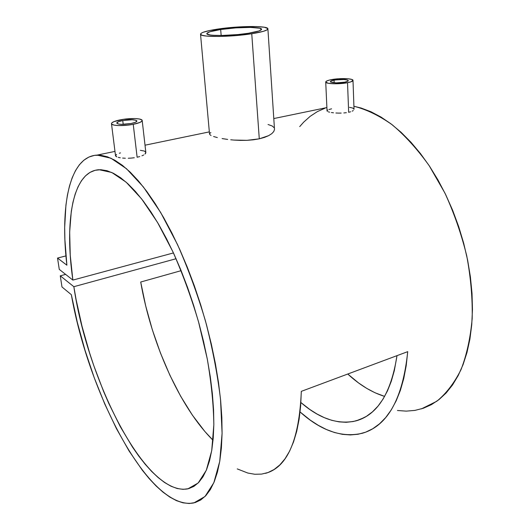 <?xml version="1.0" encoding="UTF-8"?>
<svg xmlns="http://www.w3.org/2000/svg" width="530" height="530" viewBox="0 0 530 530"><rect width="100%" height="100%" fill="white"/><g stroke="black" fill="none" stroke-linecap="round" stroke-linejoin="round"><path stroke-width="0.79" d="M122.741 120.542C130.572 119.356 135.296 119.502 136.925 120.979C136.866 121.88 134.898 122.728 131.029 123.53C123.132 124.736 118.376 124.596 116.752 123.112C116.839 122.191 118.833 121.337 122.741 120.542L123.212 124.351L122.741 120.542L132.155 119.747L136.005 120.264L136.925 120.959L135.441 122.284L131.029 123.53L121.449 124.345L118.574 124.066L116.752 123.086L118.336 121.767L122.741 120.542M133.235 124.325C123.748 126.253 111.399 125.868 111.479 123.702C111.618 122.291 114.666 120.986 120.635 119.787C130.029 117.912 142.186 118.263 142.179 120.456C142.093 121.82 139.112 123.106 133.235 124.325L137.131 157.244L133.235 124.325L139.96 122.417L142.013 121.045L141.742 119.833L139.231 118.972L134.885 118.568L123.45 119.31L113.917 121.635L111.724 123L111.472 123.649L111.81 124.232L114.215 125.14L118.594 125.57L127.319 125.199L133.235 124.325M134.289 157.748L131.288 158.086L134.289 157.748M128.26 158.245L131.288 158.086L128.26 158.245M122.622 158.072L125.345 158.238L122.622 158.072M118.263 157.364L120.244 157.774L118.263 157.364M115.865 156.304L116.792 156.867L115.52 155.694L115.865 156.304M334.052 80.169C341.605 79.122 346.355 79.275 348.309 80.626C348.276 81.176 347.077 81.686 344.699 82.17C337.087 83.223 332.317 83.071 330.382 81.719C330.422 81.163 331.647 80.646 334.052 80.169L334.165 82.806L334.052 80.169L335.55 79.917L343.924 79.507L347.422 79.997L348.296 80.56L347.799 81.222L344.699 82.17L336.272 82.879L330.627 82.057L330.939 81.097L334.052 80.169M347.534 82.7C339.187 84.422 325.394 83.965 325.718 82.024C325.784 81.169 327.653 80.381 331.329 79.652C339.591 77.983 353.225 78.4 352.993 80.361C352.953 81.196 351.132 81.971 347.534 82.7L348.654 112.287L347.534 82.7L351.118 81.766L352.973 80.249L351.622 79.394L348.435 78.811L338.703 78.751L329.355 80.09L326.586 81.063L325.725 82.064L328.289 83.283L334.655 83.793L347.534 82.7M346.368 112.685L343.837 112.956L346.368 112.685M341.181 113.095L338.504 113.109L341.181 113.095M335.901 113.003L338.504 113.109L335.901 113.003M331.363 112.519L333.496 112.804L331.363 112.519M328.255 111.784L329.594 112.174L328.255 111.784M327.05 110.916L327.394 111.36L327.05 110.916M251.75 33.734C230.636 37.16 199.731 37.338 200.525 34.205C200.87 32.515 206.574 30.813 217.638 29.097C238.248 25.89 268.16 25.599 267.895 28.786C267.743 30.362 262.363 32.019 251.75 33.734L259.283 138.827L251.75 33.734L263.443 31.31L267.074 29.852L267.809 28.547L264.344 27.235L256.48 26.566L232.895 27.361L210.019 30.435L202.977 32.35L201.128 33.284L200.525 34.159L202.049 35.272L206.422 36.066L219.056 36.464L235.578 35.623L251.75 33.734M253.386 139.807L259.283 138.827L246.993 140.331L253.386 139.807M240.381 140.397L246.993 140.331L233.876 140.072L240.381 140.397M230.716 139.781L233.876 140.072L230.716 139.781M222.103 138.569L227.675 139.43L222.103 138.569M213.603 136.535L217.34 137.575L213.603 136.535M220.672 29.514C237.453 26.891 261.827 26.659 261.568 29.243C261.429 30.535 257.037 31.879 248.378 33.277C231.259 36.04 206.23 36.199 206.839 33.648C207.104 32.284 211.715 30.906 220.672 29.514L221.162 35.49L220.672 29.514L235.744 27.885L250.339 27.401L259.813 28.223L261.555 29.408L259.124 30.919L248.378 33.277L238.063 34.549L221.964 35.483L213.378 35.305L210.277 34.987L207.005 33.953L206.939 33.284L209.873 31.773L220.672 29.514M66.886 265.199C59.923 206.435 69.185 156.469 97.103 155.105L110.869 158.178L126.484 168.719L143.345 186.904L160.643 212.444L177.437 244.416C188.084 268.465 197.425 293.984 205.468 320.975C212.484 348.104 217.505 374.2 220.52 399.269L222.09 433.282L219.731 461.458L213.842 482.697L205.004 496.504L193.874 502.924C148.976 511.158 88.563 393.32 71.345 294.693L77.34 322.439L85.019 350.284L94.207 377.658L104.748 403.979L116.448 428.637L129.088 450.997L142.411 470.355L149.228 478.676L156.098 485.97L162.968 492.132L169.779 497.06L176.47 500.658L182.989 502.831L189.256 503.493L195.206 502.559L200.757 499.962L205.832 495.643L210.357 489.568L214.246 481.724L217.432 472.117L219.837 460.802L221.407 447.843L222.083 433.348L221.838 417.468L220.632 400.382L218.466 382.289L215.352 363.434L211.324 344.083L206.428 324.493L200.737 304.969L194.325 285.769L187.295 267.186L179.756 249.471L171.819 232.849L163.604 217.532L155.23 203.692L146.81 191.469L138.456 180.949L130.267 172.21L122.331 165.28L114.738 160.166L107.55 156.84L100.826 155.25L94.612 155.336L88.947 157.019L83.853 160.206L79.354 164.803L75.459 170.693L72.173 177.782L69.49 185.957L67.409 195.119L65.925 205.156L64.673 227.483L64.885 239.58L66.886 265.199L57.532 258.064L65.939 255.91L57.532 258.064L59.274 269.386L72.862 280.085C64.382 221.739 72.378 171.177 99.09 169.713L111.777 172.489L126.153 182.188L141.643 198.935L157.516 222.415L172.899 251.763C182.645 273.805 191.198 297.184 198.551 321.902L207.217 358.658C211.344 382.673 213.55 404.734 213.835 424.835L211.702 450.732L206.309 470.276L198.167 482.989L187.885 488.852C145.551 496.597 87.49 380.222 73.849 286.697L176.066 258.733L73.849 286.697L60.268 275.812L65.627 274.388L60.268 275.812L61.99 286.975L71.345 294.693L61.99 286.975L60.268 275.812L73.849 286.697L76.128 299.741L82.017 326.255L89.557 352.794L93.883 365.892L103.562 391.359L108.862 403.568L120.237 426.544L132.454 447.022L138.787 456.105L145.22 464.293L151.706 471.495L158.192 477.609L164.631 482.545L170.958 486.202L177.119 488.494L183.035 489.342L188.653 488.66L193.887 486.388L198.671 482.479L202.924 476.901L206.574 469.64L209.549 460.722L211.788 450.182L213.232 438.098L213.835 424.583L213.564 409.769L212.391 393.836L210.324 376.982L207.362 359.433L203.547 341.433L198.929 323.254L193.563 305.147L187.54 287.386L180.949 270.221L173.893 253.897L166.473 238.632L158.808 224.614L151.01 212.007L143.179 200.93L135.428 191.482L127.849 183.718L120.522 177.669L113.526 173.336L106.927 170.693L100.779 169.699L95.128 170.289L90.001 172.389L85.436 175.907L81.434 180.75L78.023 186.818L75.194 194.013L72.954 202.228L71.292 211.357L69.668 231.994L70.238 255.135L72.862 280.085L173.449 252.936L72.862 280.085L59.274 269.386L57.532 258.064L66.886 265.199M421.443 408.875L436.78 401.27C446.22 393.538 454.303 383.005 461.014 369.662C466.738 354.808 470.461 337.789 472.177 318.616C472.608 298.503 470.792 277.568 466.725 255.811C461.385 234.055 454.117 213.153 444.935 193.099L429.187 165.691C417.488 149.334 405.158 135.693 392.193 124.769C379.162 115.573 366.402 109.405 353.921 106.258L361.135 108.041L371.007 111.77L381.043 117.077L391.133 123.947L401.15 132.361L410.982 142.272L420.489 153.594L429.545 166.221L438.012 180.014L445.776 194.821L452.713 210.45L458.722 226.701L463.717 243.356L467.632 260.177L470.408 276.952L472.018 293.441L472.462 309.427L471.746 324.718L469.911 339.114L466.996 352.463L463.074 364.627L458.231 375.492L452.541 384.972L446.108 393.015L439.032 399.58L431.407 404.655L423.344 408.252L414.93 410.399L406.272 411.128L397.447 410.498M407.716 351.648C402.82 398.533 387.775 425.716 362.58 433.202C342.042 438.018 321.213 430.936 300.086 411.962L310.288 420.138L318.272 425.318L326.334 429.459L334.417 432.493L342.453 434.342L350.376 434.944L358.114 434.249L365.594 432.195L372.736 428.75L379.453 423.887L385.661 417.594L391.272 409.882L396.208 400.766L400.395 390.305L403.747 378.559L406.205 365.64L407.716 351.648L301.312 391.359L407.716 351.648M265.417 473.356C287.267 467.513 299.231 440.178 301.312 391.359L300.656 405.927L299.112 419.303L296.707 431.36L293.514 442L289.592 451.169L285.001 458.808L279.827 464.916L274.142 469.481L268.028 472.535L261.548 474.111L254.784 474.257L247.802 473.038L237.255 468.904M119.336 153.243L120.462 152.898M115.52 155.694L116.587 154.409M139.728 156.589L137.131 157.244L139.728 156.589M143.729 154.965L141.947 155.82L143.729 154.965M145.704 153.197L144.995 154.071L145.843 152.375L145.704 153.197M140.357 150.334L144.405 151.063L145.843 152.375M209.661 133.54L210.841 132.599M211.039 135.501L209.714 134.501M264.47 137.403L259.283 138.827L268.69 135.634L264.47 137.403M271.844 133.613L268.69 135.634L271.844 133.613L273.785 131.506L271.844 133.613M274.494 129.439L273.785 131.506L274.494 129.439M268.048 124.504L272.215 125.994L273.95 127.558M329.044 109.511L331.575 108.809M327.215 110.452L327.891 109.988M350.628 111.777L348.654 112.287L350.628 111.777M353.298 110.518L352.192 111.181L353.298 110.518M354.027 109.326L352.993 80.361M349.502 107.332L352.662 108.034L354.007 109.173M347.773 374.021C359.565 384.952 371.855 392.419 384.641 396.413L375.048 392.77L366.747 388.384L358.585 382.965L347.773 374.021M397.003 355.65C391.12 393.002 377.559 414.718 356.326 420.8C338.233 424.994 319.756 418.905 300.894 402.528L309.652 409.365L316.966 413.99L324.334 417.66L331.7 420.303L339.008 421.867L346.203 422.297L353.212 421.542L359.976 419.568L366.422 416.335L372.471 411.837L378.056 406.066L383.097 399.024L387.536 390.742L391.292 381.269L394.313 370.669L397.003 355.65M140.708 282.02C151.043 342.181 179.478 407.153 213.047 440.271L204.858 431.48L192.357 415.103L180.644 396.208L169.938 375.326L160.438 352.98L152.302 329.66L145.684 305.85L140.708 282.02L181.127 270.664L140.708 282.02M325.135 108.133L317.371 111.611L310.202 116.308L303.683 122.145L299.715 126.604M111.479 123.702L115.527 155.747M325.718 82.024L327.043 110.876M200.525 34.205L209.535 134.077M97.103 155.105L114.983 151.408M145.021 145.194L209.337 131.884M273.791 118.554L326.891 107.57M364.19 417.62L356.326 420.8M267.895 28.852L274.48 129.028M142.186 120.495L145.849 152.435"/></g></svg>
